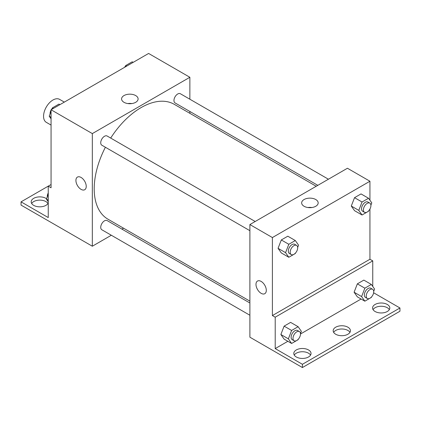 <?xml version="1.0" encoding="UTF-8"?>
<svg xmlns="http://www.w3.org/2000/svg" width="421" height="421" viewBox="0 0 421 421"><rect width="100%" height="100%" fill="white"/><g stroke="black" fill="none" stroke-linecap="round" stroke-linejoin="round"><path stroke-width="0.63" d="M64.324 102.108L59.572 99.367A13.261 7.657 120 0 0 49.346 102.919A13.261 7.657 120 0 0 43.558 116.264A13.261 7.657 120 0 0 46.305 122.337L51.062 125.084M51.062 184.524L48.247 186.15L48.247 217.557L21.05 201.854L48.247 186.15L51.062 187.777L51.062 109.765L148.602 53.456L189.866 77.28L189.866 99.224M77.427 177.088A7.294 4.21 -120 0 0 76.312 182.935A7.294 4.21 -120 0 0 81.074 189.366A7.294 4.21 60 0 1 76.306 182.935A7.294 4.21 60 0 1 77.427 177.094A7.294 4.21 60 0 1 84.721 181.304A7.294 4.21 60 0 1 84.721 189.729A7.294 4.21 60 0 1 81.074 189.366A7.294 4.21 -120 0 0 84.721 189.724M21.05 201.854L21.05 205.106L92.331 246.222L92.331 133.594L51.062 109.765M255.194 221.499L107.134 136.015A5.305 3.063 120 0 0 103.045 137.435A5.305 3.063 120 0 0 100.73 142.777A5.305 3.063 120 0 0 101.829 145.203L249.89 230.687M249.89 302.994L107.134 220.572A5.305 3.063 120 0 0 103.045 221.993A5.305 3.063 120 0 0 100.73 227.335A5.305 3.063 120 0 0 101.829 229.761L249.89 315.245M123.548 228.198L121.943 229.124M111.333 235.25L92.331 246.222M189.866 111.476L189.866 113.328M92.331 133.594L189.866 77.28M328.427 179.22L180.367 93.736A5.305 3.063 120 0 0 176.278 95.157A5.305 3.063 120 0 0 173.962 100.498A5.305 3.063 120 0 0 175.057 102.924L317.813 185.345M316.208 186.271L174.257 104.319A66.318 38.29 120 0 0 110.697 138.072M105.392 147.261A66.318 38.29 120 0 0 94.204 188.824A66.318 38.29 120 0 0 107.939 219.183L249.89 301.136M135.683 95.567A8.257 4.768 180 0 1 138.104 98.94A8.257 4.768 180 0 1 129.842 103.708A8.257 4.768 180 0 1 121.585 98.94A8.257 4.768 180 0 1 126.684 94.53A8.257 4.768 180 0 1 135.683 95.567M131.847 103.566A8.257 4.768 0 0 0 127.842 103.566M31.659 203.48A8.62 4.978 180 0 1 45.905 201.585A8.62 4.978 180 0 1 47.957 203.48M48.247 202.869A8.62 4.978 180 0 1 38.927 206.806A8.62 4.978 180 0 1 31.186 201.854A8.62 4.978 180 0 1 36.506 197.254A8.62 4.978 180 0 1 45.905 198.333A8.62 4.978 180 0 1 46.552 198.754M369.938 209.021L369.938 259.252L272.398 315.566L275.213 317.187L275.213 348.593L302.41 364.297L302.41 367.544L249.89 337.189L249.89 224.561L347.43 168.247L369.938 181.24L369.938 200.249M257.499 281.054A7.294 4.21 -120 0 0 256.378 286.901A7.294 4.21 -120 0 0 261.146 293.326A7.294 4.21 60 0 1 256.378 286.901A7.294 4.21 60 0 1 257.499 281.054A7.294 4.21 60 0 1 264.793 285.264A7.294 4.21 60 0 1 264.793 293.69A7.294 4.21 60 0 1 261.146 293.326A7.294 4.21 -120 0 0 264.793 293.69M272.398 315.566L272.398 237.555L249.89 224.561M351.288 206.048L354.535 210.668L351.288 206.048L354.535 197.675L351.288 206.048L358.787 210.379L362.039 202.006L368.533 198.254L371.785 202.875L370.896 205.159M361.034 193.923L354.535 197.675L361.034 193.923L368.533 198.254M278.055 248.327L281.307 252.947L278.055 248.327L281.307 239.949L278.055 248.327L285.559 252.658L288.806 244.285L295.305 240.533L298.557 245.154L297.668 247.437M287.801 236.202L281.307 239.949L287.801 236.202L295.305 240.533M272.398 237.555L369.938 181.24M315.755 199.528A8.257 4.768 180 0 1 318.176 202.901A8.257 4.768 180 0 1 309.914 207.669A8.257 4.768 180 0 1 301.657 202.901A8.257 4.768 180 0 1 306.751 198.496A8.257 4.768 180 0 1 315.755 199.528M369.938 259.252L372.753 260.873L372.753 286.433M373.627 292.784L399.95 307.983L399.95 311.235L302.41 367.544M311.914 207.527A8.257 4.768 0 0 0 307.914 207.527M399.95 307.983L302.41 364.297M333.653 332.348A8.62 4.978 180 0 1 347.899 330.453A8.62 4.978 180 0 1 349.951 332.348M373.043 309.609A8.62 4.978 180 0 1 381.194 306.256A8.62 4.978 180 0 1 389.341 309.609M294.263 355.092A8.62 4.978 180 0 1 302.41 351.74A8.62 4.978 180 0 1 310.561 355.092M372.753 260.873L275.213 317.187M280.87 334.506L284.117 339.131L280.87 334.506L284.117 326.133L280.87 334.506L288.374 338.837L291.621 330.464L298.121 326.712L301.368 331.338L300.483 333.621M290.616 322.381L284.117 326.133L290.616 322.381L298.121 326.712M354.098 292.227L357.35 296.852L354.098 292.227L357.35 283.854L354.098 292.227L361.602 296.563L364.849 288.185L371.348 284.438L374.595 289.059L373.711 291.343M363.844 280.102L357.35 283.854L363.844 280.102L371.348 284.438M361.092 299.01L300.499 333.995M287.864 341.289L275.213 348.593M347.899 327.206A8.62 4.978 180 0 1 350.425 330.727A8.62 4.978 180 0 1 341.799 335.705A8.62 4.978 180 0 1 333.179 330.727A8.62 4.978 180 0 1 338.505 326.128A8.62 4.978 180 0 1 347.899 327.206M375.095 311.503A8.62 4.978 180 0 1 372.569 307.983A8.62 4.978 180 0 1 381.194 303.004A8.62 4.978 180 0 1 389.814 307.983A8.62 4.978 180 0 1 384.494 312.582A8.62 4.978 180 0 1 375.095 311.503M296.316 356.987A8.62 4.978 180 0 1 293.79 353.466A8.62 4.978 180 0 1 302.41 348.488A8.62 4.978 180 0 1 311.035 353.466A8.62 4.978 180 0 1 305.709 358.066A8.62 4.978 180 0 1 296.316 356.987M295.505 253.01L295.305 253.526L288.806 257.278L285.559 252.658M296.584 245.396L294.711 244.312A5.305 3.063 120 0 0 290.622 245.732A5.305 3.063 120 0 0 288.306 251.069A5.305 3.063 120 0 0 289.406 253.5L291.279 254.584A5.305 3.063 120 0 0 296.584 251.521A5.305 3.063 120 0 0 296.584 245.396A5.305 3.063 120 0 0 292.495 246.817A5.305 3.063 120 0 0 290.18 252.153A5.305 3.063 120 0 0 291.279 254.584M288.806 257.278L281.307 252.947M288.806 244.285L281.307 239.949M368.733 210.737L368.533 211.247L362.039 214.999L358.787 210.379M369.817 203.117L367.938 202.033A5.305 3.063 120 0 0 363.849 203.454A5.305 3.063 120 0 0 361.534 208.795A5.305 3.063 120 0 0 362.634 211.221L364.507 212.305A5.305 3.063 120 0 0 369.817 209.242A5.305 3.063 120 0 0 369.817 203.117A5.305 3.063 120 0 0 365.728 204.538A5.305 3.063 120 0 0 363.412 209.874A5.305 3.063 120 0 0 364.507 212.305M362.039 214.999L354.535 210.668M362.039 202.006L354.535 197.675M298.321 339.194L298.121 339.71L291.621 343.462L288.374 338.837M299.399 331.574L297.526 330.49A5.305 3.063 120 0 0 293.437 331.916A5.305 3.063 120 0 0 291.122 337.253A5.305 3.063 120 0 0 292.216 339.684L294.095 340.763A5.305 3.063 120 0 0 299.399 337.7A5.305 3.063 120 0 0 299.399 331.574A5.305 3.063 120 0 0 295.31 332.995A5.305 3.063 120 0 0 292.995 338.337A5.305 3.063 120 0 0 294.095 340.763M291.621 343.462L284.117 339.131M291.621 330.464L284.117 326.133M371.548 296.916L371.348 297.431L364.849 301.183L361.602 296.563M372.627 289.295L370.754 288.217A5.305 3.063 120 0 0 366.665 289.637A5.305 3.063 120 0 0 364.349 294.974A5.305 3.063 120 0 0 365.449 297.405L367.322 298.489A5.305 3.063 120 0 0 372.627 295.426A5.305 3.063 120 0 0 372.627 289.295A5.305 3.063 120 0 0 368.538 290.716A5.305 3.063 120 0 0 366.223 296.058A5.305 3.063 120 0 0 367.322 298.489M364.849 301.183L357.35 296.852M364.849 288.185L357.35 283.854M51.062 118.833L49.215 116.207L51.062 111.449M51.904 109.281L52.467 107.834L58.961 104.082L59.94 104.645M51.062 117.27L49.215 116.207M53.441 108.397L52.467 107.834M51.062 110.06A5.305 3.063 120 0 0 50.088 113.538A5.305 3.063 120 0 0 50.104 113.923M52.267 108.344A5.305 3.063 120 0 0 51.315 109.623M125.132 67.002L125.695 65.555L132.194 61.803L133.168 62.366M126.668 66.118L125.695 65.555M125.495 66.065A5.305 3.063 120 0 0 124.542 67.344M48.247 201.764L46.405 199.138L48.247 194.381M48.247 200.207L46.405 199.138M48.247 192.992A5.305 3.063 120 0 0 47.273 196.47A5.305 3.063 120 0 0 47.289 196.854"/></g></svg>
